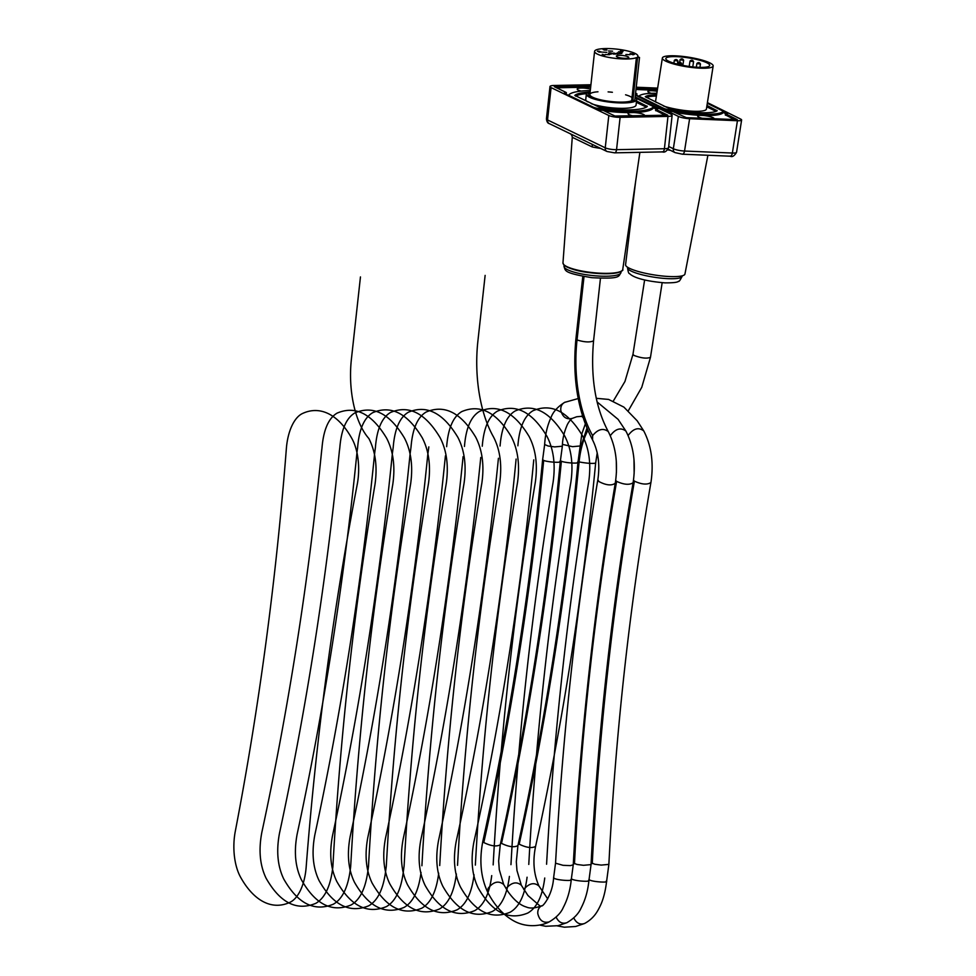 <?xml version="1.0" encoding="UTF-8"?>
<svg xmlns="http://www.w3.org/2000/svg" width="976" height="976" viewBox="0 0 976 976"><rect width="100%" height="100%" fill="white"/><g stroke="black" fill="none" stroke-linecap="round" stroke-linejoin="round"><path stroke-width="1.46" d="M592.627 435.613C597.946 429.159 603.156 427.805 608.255 431.551L608.292 431.624C615.893 446.593 618.211 463.807 615.258 483.266L615.258 483.254C611.586 485.914 606.108 485.328 598.849 481.51L597.849 479.655C600.057 464.674 598.3 451.412 592.554 439.895L592.627 435.613A96.197 46.616 89.3 0 1 577.036 339.965C584.587 342.247 590.102 342.527 593.567 340.807L600.46 278.282M597.849 479.655C576.914 604.046 562.823 731.89 555.551 863.187L563.006 865.309L570.374 865.627L573.254 864.834C580.452 734.184 594.457 606.987 615.258 483.254M500.249 844.752L498.651 861.003L499.285 869.689L503.677 884.5L508.02 891.637C514.059 900.116 520.171 905.24 526.357 907.021C530.066 908.693 535.19 908.278 541.717 905.777L541.753 905.752C541.912 907.558 552.489 896.029 553.599 877.79L554.746 878.607C559.224 880.474 574.169 881.243 570.911 879.425M559.919 461.258C563.396 463.075 548.061 462.282 543.681 460.416L542.632 459.659L544.657 444.519L548.17 446.02L554.685 446.898L562.347 446.203L560.273 461.697C547.573 593.091 527.565 720.8 500.237 844.826C496.442 846.826 490.965 846.07 483.803 842.532L482.888 841.031C479.057 860.564 480.765 877.851 488.012 892.869L488.012 892.869C494.795 905.655 503.25 914.927 513.376 920.685C527.577 928.774 542.815 925.37 549.171 921.893L549.195 921.893C556.369 917.635 561.09 912.767 563.372 907.29C567.532 899.421 570.155 890.271 571.241 879.84L573.241 864.858M582.574 416.215L576.694 416.764L572.436 418.326C571.143 418.802 569.484 420.802 567.483 424.316C564.201 431.685 562.493 438.968 562.347 446.178L562.347 446.203M573.351 863.016L576.999 864.468L583.514 865.309L591.053 864.602C597.788 733.61 611.806 606.328 633.107 482.754L633.107 482.742C636.01 463.222 633.607 446.008 625.921 431.099L626.019 431.258M571.375 878.827L572.4 879.4C576.84 881.267 591.859 882.048 588.589 880.23M556.088 917.086C558.626 922.271 562.213 924.138 566.861 922.698C573.949 918.575 578.744 913.573 581.269 907.668C585.307 899.884 587.857 890.868 588.906 880.645L591.053 864.626M577.585 462.063C581.049 463.868 565.799 463.1 561.383 461.233L560.407 460.709M585.271 424.121L581.855 433.759L577.951 462.502C565.25 593.896 545.23 721.606 517.914 845.631C514.145 847.632 508.667 846.875 501.493 843.362L500.737 842.569M580.159 445.983L572.546 446.679L562.469 444.385M591.163 862.747L594.774 864.248L601.277 865.09L608.865 864.382C615.588 733.391 629.605 606.108 650.919 482.534L650.931 482.522C653.835 463.002 651.443 445.812 643.757 430.916L637.182 420.79L623.908 407.126L608.597 399.428L596.263 398.306M589.053 879.632L590.041 880.193C594.445 882.072 609.549 882.853 606.255 881.035M662.167 282.686L650.48 357.314C646.881 358.802 641.391 358.18 634.022 355.447L632.973 354.288L624.945 381.494L613.331 401.026M707.905 155.269L684.945 274.036A30.049 5.685 -171.1 0 1 642.647 272.646A30.049 5.685 -171.1 0 1 625.579 264.728L635.547 182.048M702.513 118.352A8.333 1.574 -171.1 0 1 697.681 116.12A8.333 1.574 -171.1 0 1 700.695 115.388A43.176 8.174 8.9 0 0 703.159 115.485A8.333 1.574 -171.1 0 1 713.078 117.706A8.333 1.574 -171.1 0 1 714.127 118.694A8.333 1.574 -171.1 0 1 714.078 118.828M706.978 105.445L717.177 110.764A37.32 7.064 -171.1 0 1 669.597 108.763L645.258 96.709A37.32 7.064 -171.1 0 1 656.616 94.696M656.397 96.051A37.32 7.064 8.9 0 0 646.222 97.454M716.006 111.362L706.77 106.787M707.307 103.322L721.947 110.569A8.479 1.598 -171.1 0 1 723.021 111.581A8.479 1.598 -171.1 0 1 722.813 111.862A43.176 8.174 -171.1 0 1 667.779 109.556A8.479 1.598 -171.1 0 1 663.119 108.104L640.488 96.905A8.479 1.598 -171.1 0 1 639.414 95.892A8.479 1.598 -171.1 0 1 639.622 95.611A43.176 8.174 -171.1 0 1 656.836 93.269M723.021 111.581L722.813 112.923A8.479 1.598 -171.1 0 1 722.606 113.204A43.176 8.174 -171.1 0 1 703.159 115.485M700.695 115.388A43.176 8.174 -171.1 0 1 674.318 112.24M635.364 95.111L678.393 116.425A8.333 1.574 8.9 0 0 689.605 118.718L737.429 120.731A8.333 1.574 8.9 0 0 741.614 120.024A8.333 1.574 8.9 0 0 740.564 119.035L707.417 102.626M657.641 88.108L636.23 87.218M707.344 103.127L727.925 113.314L725.68 113.838L737.295 119.658L686.396 117.669L673.086 111.63L668.157 110.813L635.413 94.599M635.498 93.891L636.925 93.806L635.583 93.062M636.132 88.121L657.495 89.023M657.287 90.365L635.986 89.475M734.599 119.694L725.522 114.912M725.571 113.606L722.911 112.289M651.309 93.33A8.333 1.574 -171.1 0 1 647.881 91.463A8.333 1.574 -171.1 0 1 657.141 91.329M683.847 65.587L679.894 64.782A22.204 4.197 -171.1 0 1 665.815 58.56A22.204 4.197 -171.1 0 1 688.409 57.852A22.204 4.197 -171.1 0 1 709.698 65.441A22.204 4.197 -171.1 0 1 683.847 65.587M665.62 61.073A25.705 4.868 8.9 0 0 693.838 67.698A25.705 4.868 8.9 0 0 713.163 65.978A25.705 4.868 8.9 0 0 688.507 57.194A25.705 4.868 8.9 0 0 662.362 58.023A25.705 4.868 8.9 0 0 665.62 61.073M656.189 102.395A25.705 4.868 -171.1 0 1 655.604 101.101L662.362 58.023M713.163 65.978L706.404 109.068A25.705 4.868 -171.1 0 1 690.666 111.093A25.705 4.868 -171.1 0 1 663.473 106.006M620.541 53.277L619.638 53.326L620.565 53.058M620.504 53.656L619.76 53.436L621.078 53.082L620.016 52.85L619.052 53.448L620.504 53.656M621.053 53.375L619.723 53.704M621.871 53.473L619.028 53.717L620.016 52.85M634.388 54.351L632.875 54.802L634.144 54.156L630.13 53.582L633.814 54.192L631.667 54.314L632.899 54.534M631.936 53.924L631.265 53.936M631.667 54.388L630.13 53.582M605.34 49.654L606.291 49.922M606.059 50.13L604.681 49.703M606.303 50.118L603.119 49.52L605.291 49.471M606.889 50.057L604.144 50.044M621.749 53.387L621.651 52.631M604.852 55.107L602.204 54.278M597.702 51.13L599.715 51.35L598.971 52.118L601.655 52.07L597.702 51.13M599.532 51.569L597.361 51.264M601.655 52.07L598.752 52.009M621.102 50.398L621.968 50.532L621.126 50.13M623.286 50.947L620.785 49.959L620.431 50.703L622.847 50.959M622.2 50.935L620.431 50.703M610.5 53.863L609.219 53.485L611.147 53.155L610.085 53.07L611.22 53.241L610.5 53.863L611.22 53.241L610.085 53.07M613.477 53.643L614.758 53.399L613.44 53.912M614.612 53.534L613.965 53.692M617.747 53.094L617.942 54.07L616.856 53.961L617.979 53.802L617.71 52.814L616.161 53.582L611.793 53.168C609.646 52.521 608.56 52.631 608.548 53.485L614.319 53.192M613.831 53.058L610.647 54.217L608.39 53.302M610.464 54.131L611.196 53.521M617.832 53.717L617.137 53.058L617.832 53.717L616.893 53.692M617.1 53.326L615.807 53.851L617.137 53.058M615.771 54.119L614.965 53.68L615.807 53.851M614.929 53.961L614.148 54.144C612.538 53.924 612.574 53.68 614.258 53.399M614.27 53.241L614.282 53.131C612.586 53.412 612.55 53.656 614.172 53.875L614.965 53.68M614.282 53.131C612.586 53.412 612.55 53.656 614.172 53.875L614.148 54.144M637.06 57.621L639.512 57.474L637.682 56.73A21.789 4.673 6.3 0 0 637.914 56.157A21.789 4.673 6.3 0 0 616.771 49.129A21.789 4.673 6.3 0 0 594.591 51.386A21.789 4.673 6.3 0 0 611.952 57.926A21.789 4.673 6.3 0 0 636.413 57.621L637.06 57.621L632.314 100.735L631.655 100.735A21.789 4.673 -173.7 0 1 607.194 101.053A21.789 4.673 -173.7 0 1 589.846 94.501L594.591 51.386M605.291 54.51L609.402 54.717L605.291 54.51M625.872 54.497L629.996 54.705L625.872 54.497M608.475 50.972L612.599 51.179L608.475 50.972M602.68 52.143L606.804 52.35L602.68 52.143M618.479 51.838L622.59 52.045L618.479 51.838M617.198 56.937A6.246 1.342 -173.7 0 1 616.368 56.144A6.246 1.342 -173.7 0 1 622.725 55.498A6.246 1.342 -173.7 0 1 628.788 57.511A6.246 1.342 -173.7 0 1 624.103 58.292A6.246 1.342 -173.7 0 1 617.198 56.937M639.512 57.474L634.754 100.589L632.314 100.735L633.326 100.028M590.138 91.756A25.315 5.429 6.3 0 0 586.344 94.123A25.315 5.429 6.3 0 0 589.675 97.319A25.315 5.429 6.3 0 0 617.698 102.834A25.315 5.429 6.3 0 0 636.669 99.662A25.315 5.429 6.3 0 0 635.095 97.466M587.454 101.797A25.315 5.429 -173.7 0 1 585.746 99.503L586.344 94.123M636.669 99.662L636.071 105.054A25.315 5.429 -173.7 0 1 618.918 108.299A25.315 5.429 -173.7 0 1 591.212 103.615M633.924 116.022A8.333 1.781 -173.7 0 1 628.056 113.643A8.333 1.781 -173.7 0 1 631.033 112.618A43.176 9.26 6.3 0 0 633.509 112.569A8.333 1.781 -173.7 0 1 643.513 114.424A8.333 1.781 -173.7 0 1 644.611 115.473A8.333 1.781 -173.7 0 1 644.392 115.827M636.523 100.967L647.308 106.469A37.32 8.003 -173.7 0 1 599.679 107.409L574.815 95.392A37.32 8.003 -173.7 0 1 588.796 92.147M586.503 93.647A37.32 8.003 6.3 0 0 575.62 96.087M646.344 107.128L636.376 102.309M635.949 98.149L652.066 105.933A8.479 1.818 -173.7 0 1 653.176 107.006A8.479 1.818 -173.7 0 1 652.981 107.336A43.176 9.26 -173.7 0 1 597.898 108.421A8.479 1.818 -173.7 0 1 593.164 107.092L570.057 95.929A8.479 1.818 -173.7 0 1 568.947 94.855A8.479 1.818 -173.7 0 1 569.13 94.526A43.176 9.26 -173.7 0 1 590.273 90.597M653.176 107.006L653.029 108.36A8.479 1.818 -173.7 0 1 652.834 108.69A43.176 9.26 -173.7 0 1 633.509 112.569M631.033 112.618A43.176 9.26 -173.7 0 1 603.985 110.752M599.837 110.117A43.176 9.26 -173.7 0 1 598.544 109.898M590.919 84.753L554.136 85.473A8.333 1.781 6.3 0 0 549.988 86.547A8.333 1.781 6.3 0 0 551.086 87.608L608.804 115.485A8.333 1.781 6.3 0 0 620.114 117.327L667.974 116.4A8.333 1.781 6.3 0 0 672.135 115.314A8.333 1.781 6.3 0 0 671.037 114.265L635.156 96.941M635.278 97.6L658.153 108.641L655.945 109.385L667.804 115.192L614.965 116.046L603.29 110.41L598.325 109.812L563.957 93.22L566.178 92.488L554.307 86.669L590.797 85.79M590.651 87.132L556.479 87.803M665.486 115.412L655.823 110.422M656.067 109.056L653.115 107.628M581.245 91.097A8.333 1.781 -173.7 0 1 577.206 89.084A8.333 1.781 -173.7 0 1 581.867 88.011A8.333 1.781 -173.7 0 1 590.443 89.084M572.387 137.36L592.249 146.949A4.66 1.806 101.6 0 0 592.066 144.277M586.625 141.642L569.752 133.492C571.546 134.42 572.375 135.847 572.241 137.775L562.969 262.898A30.061 6.454 -173.7 0 0 592.151 272.56A30.061 6.454 -173.7 0 0 622.737 269.486L639.89 152.341M393.206 447.313C394.67 429.098 399.696 417.423 408.273 412.287C426.61 404.43 443.153 412.811 457.915 437.431C464.515 450.265 466.565 465.528 464.064 483.218C443.226 607.292 429.172 734.806 421.913 865.761C429.172 734.806 443.226 607.292 464.064 483.218C466.565 465.528 464.515 450.265 457.915 437.431C443.153 412.811 426.61 404.43 408.273 412.287C399.696 417.423 394.67 429.098 393.206 447.313L392.389 453.45C379.225 584.307 359.253 711.711 332.499 835.688C329.168 853.366 330.596 868.616 336.781 881.45C350.787 906.057 367.33 914.439 386.423 906.594C395.414 901.458 401.063 889.795 403.356 871.592L404.113 865.968C411.36 735.013 425.414 607.499 446.264 483.437C448.753 465.735 446.703 450.485 440.103 437.651C425.341 413.031 408.798 404.65 390.461 412.506C381.884 417.643 376.858 429.318 375.406 447.533L374.723 452.644C361.547 583.502 341.588 710.918 314.833 834.895C311.503 852.573 312.93 867.823 319.103 880.645C333.109 905.252 349.664 913.634 368.745 905.789C377.749 900.653 383.385 888.99 385.691 870.787L386.301 866.188C393.56 735.233 407.602 607.719 428.452 483.645C430.941 465.955 428.891 450.692 422.291 437.87C407.541 413.251 390.986 404.857 372.649 412.714C364.072 417.862 359.058 429.538 357.594 447.752L357.045 451.839C343.881 582.696 323.91 710.113 297.155 834.09C293.825 851.767 295.252 867.017 301.438 879.84C315.443 904.447 331.986 912.828 351.079 904.984C360.071 899.848 365.719 888.184 368.013 869.982L368.489 866.407C375.748 735.453 389.802 607.938 410.64 483.864C413.129 466.174 411.079 450.912 404.479 438.09C389.729 413.458 373.186 405.077 354.849 412.933C346.26 418.082 341.246 429.757 339.782 447.972L339.38 451.034C326.204 581.891 306.232 709.308 279.478 833.284C276.159 850.962 277.587 866.212 283.76 879.034C297.765 903.642 314.309 912.023 333.402 904.179C342.393 899.042 348.042 887.379 350.335 869.177L350.677 866.627C357.936 735.672 371.99 608.158 392.828 484.084C395.329 466.394 393.279 451.132 386.679 438.297C371.917 413.678 355.374 405.296 337.037 413.153C328.461 418.301 323.434 429.977 321.97 448.191L321.702 450.229C308.526 581.086 288.567 708.503 261.812 832.479C258.481 850.157 259.909 865.407 266.094 878.229C280.1 902.837 296.643 911.218 315.736 903.373C324.727 898.249 330.376 886.574 332.67 868.372L332.865 866.847C340.124 735.892 354.178 608.377 375.016 484.303C377.517 466.613 375.467 451.351 368.867 438.517A71.065 34.428 89.3 0 1 351.384 359.351L360.461 276.916M544.742 878.01C542.449 896.212 536.8 907.887 527.809 913.024C508.716 920.868 492.172 912.487 478.167 887.867C471.981 875.045 470.554 859.795 473.885 842.117A1682.124 832.626 92.6 0 0 533.774 459.867M546.584 864.236C553.843 733.281 567.898 605.767 588.735 481.693C591.224 464.003 589.175 448.74 582.574 435.906C567.825 411.286 551.269 402.905 532.933 410.762C524.356 415.898 519.342 427.586 517.878 445.8M527.077 877.217C524.771 895.419 519.134 907.082 510.131 912.218C491.05 920.063 474.495 911.682 460.489 887.074C454.316 874.24 452.888 858.99 456.219 841.312A1682.124 832.626 92.6 0 0 516.109 459.074M528.772 864.443C536.031 733.501 550.086 605.986 570.923 481.912C573.424 464.222 571.363 448.96 564.775 436.126C550.013 411.506 533.469 403.125 515.133 410.981C506.544 416.118 501.53 427.793 500.066 446.008M498.431 458.269C485.267 589.126 465.296 716.543 438.541 840.507C435.211 858.197 436.638 873.447 442.823 886.269C456.829 910.876 473.372 919.258 492.465 911.413C501.457 906.277 507.105 894.614 509.399 876.411M510.96 864.663C518.219 733.708 532.274 606.194 553.111 482.132C555.612 464.43 553.563 449.167 546.963 436.345C532.201 411.726 515.657 403.344 497.321 411.201C488.744 416.337 483.718 428.013 482.254 446.227M491.721 875.606C489.427 893.809 483.779 905.472 474.787 910.608C455.694 918.453 439.151 910.071 425.146 885.464C418.972 872.642 417.545 857.392 420.863 839.714C447.618 715.737 467.589 588.321 480.765 457.463M493.161 864.882C500.407 733.928 514.462 606.413 535.312 482.339C537.8 464.649 535.751 449.387 529.151 436.565C514.389 411.945 497.845 403.552 479.509 411.408C470.932 416.557 465.906 428.232 464.454 446.447M463.088 456.658C449.912 587.515 429.952 714.932 403.198 838.909C399.867 856.586 401.295 871.836 407.48 884.659C421.486 909.266 438.029 917.647 457.122 909.803C466.113 904.667 471.762 893.003 474.055 874.801M446.642 446.666C448.106 428.452 453.12 416.776 461.697 411.628C480.033 403.771 496.589 412.153 511.339 436.784C517.939 449.607 519.988 464.869 517.5 482.559C496.65 606.633 482.608 734.147 475.349 865.102M445.41 455.853C432.246 586.71 412.275 714.127 385.52 838.103C382.189 855.781 383.617 871.031 389.802 883.853C403.808 908.461 420.351 916.842 439.444 908.998C448.435 903.874 454.084 892.198 456.378 873.996M485.133 275.391L477.886 341.136A96.331 46.677 89.3 0 0 493.527 436.992C500.127 449.826 502.176 465.088 499.688 482.778C478.85 606.852 464.796 734.367 457.537 865.322M428.83 446.886L427.744 455.048C414.568 585.905 394.609 713.322 367.842 837.298C364.524 854.976 365.951 870.226 372.124 883.048C386.13 907.656 402.685 916.049 421.766 908.205C430.77 903.068 436.406 891.393 438.7 873.191M439.725 865.541C446.984 734.586 461.038 607.072 481.876 482.998C484.377 465.308 482.315 450.046 475.727 437.211C460.965 412.592 444.422 404.21 426.085 412.067C417.508 417.203 412.482 428.891 411.018 447.106L410.066 454.243C396.89 585.1 376.931 712.517 350.177 836.493C346.846 854.171 348.273 869.421 354.459 882.243C368.464 906.863 385.008 915.244 404.101 907.399C413.092 902.263 418.741 890.588 421.034 872.398M286.358 448.618A1799.354 881.56 90.9 0 1 235.301 831.271A41.639 20.398 90.9 0 0 240.511 877.07A115.388 56.535 90.9 0 0 290.153 902.214A41.639 20.398 90.9 0 0 306.159 867.164A1799.354 881.56 90.9 0 1 357.216 484.523A41.639 20.398 90.9 0 0 351.994 438.724A115.388 56.535 90.9 0 0 302.353 413.58A41.639 20.398 90.9 0 0 286.358 448.618M632.009 97.527A21.789 4.673 6.3 0 0 625.579 94.794M612.391 92.281A21.789 4.673 6.3 0 0 608.109 91.89M597.983 91.793A21.789 4.673 6.3 0 0 598.617 99.32A21.789 4.673 6.3 0 0 631.655 100.735L636.413 57.621M632.314 100.735L631.655 100.735M590.041 92.72A23.4 5.014 6.3 0 0 591.212 97.368A23.4 5.014 6.3 0 0 613.819 102.248A23.4 5.014 6.3 0 0 633.534 100.845M592.517 439.81C577.78 411.64 572.241 377.98 575.913 338.855L577.036 339.965L584.026 276.562M541.717 905.765C538.911 907.29 537.593 909.888 537.788 913.573C539.46 920.49 543.254 923.259 549.171 921.905M503.677 884.5C498.602 880.376 493.417 881.682 488.085 888.404L488.012 892.869M543.681 460.416A1682.014 832.577 92.6 0 1 483.803 842.532M572.387 418.35C566.458 419.851 562.591 417.179 560.785 410.347C560.517 406.614 561.798 403.954 564.653 402.356L565.092 402.161M610.354 435.76L610.451 435.503C615.6 428.684 620.76 427.22 625.933 431.099M615.697 480.375L616.625 481.375C623.932 484.706 629.422 485.157 633.107 482.754M574.474 863.797A1682.051 815.045 89.3 0 1 616.625 481.375M566.861 922.698L558.016 925.687L545.682 926.285L539.557 925.041M517.927 845.558L516.316 861.796L516.963 870.494L521.355 885.293C516.633 881.255 511.534 882.377 506.056 888.636M561.383 461.233A1682.075 832.601 92.6 0 1 501.505 843.362M582.94 417.374L581.489 416.166M628.154 435.54L628.239 435.333C633.412 428.452 638.585 426.988 643.757 430.916M633.509 480.131L634.4 481.144C641.708 484.486 647.21 484.95 650.931 482.534M592.261 863.565A1682.099 815.07 89.3 0 1 634.412 481.156M573.766 917.891C576.304 923.076 579.89 924.943 584.539 923.503L584.539 923.503C593.554 918.684 596.983 911.938 598.483 909.339C600.081 906.167 604.461 899.055 606.596 881.45L608.865 864.407M597.227 452.84L595.641 463.149C582.94 594.604 562.92 722.362 535.58 846.424C532.579 861.052 533.726 874.276 539.008 886.098L539.008 886.098C534.311 882.06 529.224 883.17 523.734 889.429M535.58 846.424C531.847 848.425 526.381 847.68 519.195 844.179L518.402 843.362M595.641 463.149C592.249 463.722 586.735 463.319 579.097 461.929L578.073 461.563M587.857 430.453A54.961 27.206 -87.4 0 0 579.097 461.929A1682.124 832.626 92.6 0 1 519.195 844.179M682.139 276.306A27.621 5.222 -171.1 0 1 654.042 277.196A27.621 5.222 -171.1 0 1 627.568 267.766C628.068 271.816 628.727 273.756 629.544 273.573C633.143 277.416 644.587 281.21 665.022 282.869C673.318 282.894 677.783 282.357 678.442 281.259C678.906 281.966 680.138 280.319 682.139 276.306L682.212 275.83M678.222 63.22L681.565 63.574C680.601 61.952 679.418 61.756 677.991 63.013L678.222 63.22M674.55 60.585L677.893 60.927C676.929 59.304 675.746 59.121 674.331 60.366L674.55 60.585M697.132 63.66L700.463 64.001C699.511 62.379 698.316 62.196 696.901 63.452L697.132 63.66M690.264 61.244L693.594 61.586C692.643 59.963 691.447 59.78 690.032 61.024L690.264 61.244M680.296 59.878L683.639 60.219C682.675 58.597 681.492 58.414 680.077 59.67L680.296 59.878M716.811 110.983L716.909 110.361M722.606 113.204L722.813 111.862M667.621 110.544L667.779 109.556M636.071 94.928L636.23 93.928M725.473 115.18L725.68 113.838M667.694 149.84A34.538 6.539 8.9 0 0 670.512 150.365M668.109 149.169L675.075 152.622A4.16 3.501 -63.7 0 1 673.33 148.742L668.706 146.449M681.895 154.074A4.16 2.111 -87.6 0 0 682.346 154.196A4.16 2.111 -87.6 0 0 684.542 151.036A8.333 1.574 -171.1 0 1 673.33 148.742L678.393 116.425M729.706 156.075A4.16 2.111 -87.6 0 0 730.17 156.197A4.16 2.111 -87.6 0 0 732.366 153.037L684.542 151.036L689.605 118.718M675.075 152.622L682.346 154.196L730.17 156.197C732.195 157.307 734.318 156.014 736.551 152.329A8.333 1.574 -171.1 0 1 732.366 153.037L737.429 120.731M620.992 272.499A28.67 6.149 -173.7 0 1 591.822 275.476A28.67 6.149 -173.7 0 1 564.006 266.216C565.519 270.791 563.115 272.975 591.944 277.684C620.748 279.148 618.345 276.635 620.992 272.499L621.102 271.462M563.86 264.679A29.512 6.332 6.3 0 0 592.103 272.963A29.512 6.332 6.3 0 0 621.468 271.023M637.67 56.767L632.924 99.869M646.942 106.762L647.015 106.042M652.834 108.69L652.981 107.336M597.763 109.544L597.898 108.421M565.543 93.989L565.665 92.842M655.787 110.727L655.945 109.385M592.249 146.949A34.538 7.405 6.3 0 0 600.606 148.401M586.564 141.618L607.023 151.5A4.16 3.477 -64.2 0 1 605.242 147.815L547.524 119.938A8.333 1.781 -173.7 0 1 546.426 118.889C546.804 121.78 547.756 123.354 549.305 123.623A4.16 3.477 -64.2 0 1 547.524 119.938L551.086 87.608M614.038 152.72A4.16 2.111 -91.1 0 0 614.575 152.842A4.16 2.111 -91.1 0 0 616.551 149.67A8.333 1.781 -173.7 0 1 605.242 147.815L608.804 115.485M661.911 151.78A4.16 2.111 -91.1 0 0 662.436 151.902A4.16 2.111 -91.1 0 0 664.412 148.73L616.551 149.67L620.114 117.327M607.023 151.5L614.575 152.842L662.436 151.902C664.693 152.695 666.73 151.28 668.572 147.657A8.333 1.781 -173.7 0 1 664.412 148.73L667.974 116.4M575.913 338.855L582.806 276.342M608.255 431.551C595.299 407.273 590.407 377.029 593.567 340.807M553.599 877.79L555.539 863.174M542.632 459.672C529.992 590.492 510.082 717.616 482.888 841.031M578.195 398.55L564.653 402.368C557.564 406.858 552.989 411.957 550.964 417.643C547.365 425.426 545.255 434.393 544.645 444.531M625.945 431.136L618.101 419.363L597.08 401.917M616.429 472.482L616.295 461.16M521.355 885.293L527.967 895.529L540.387 906.35M634.144 473.616L633.997 459.708M591.139 862.943L593.408 823.427M557.198 925.858L564.384 927.2L575.657 926.492L584.551 923.503M539.02 886.11L547.731 898.872M586.905 428.232L579.488 450.973M650.48 357.314L641.769 387.301L628.288 410.811M644.624 279.941L632.973 354.3M681.26 65.49L681.565 63.574M677.795 64.282L677.991 63.013M677.381 64.172L677.893 60.927M673.879 63.196L674.331 60.366M699.938 67.368L700.463 64.001M696.315 67.21L696.901 63.452M692.765 66.893L693.594 61.586M689.178 66.453L690.032 61.024M682.785 65.697L683.639 60.219M679.662 62.244L680.077 59.67M639.317 96.539L639.414 95.892M636.718 95.148L636.925 93.806M725.302 115.009L725.51 113.667M736.551 152.329L741.614 120.024M564.116 265.191L564.006 266.216M637.84 56.852L637.914 56.157M568.862 95.587L568.947 94.855M566.214 94.013L566.361 92.659M655.604 110.556L655.762 109.202M549.305 123.623L569.752 133.505M668.572 147.657L672.135 115.314M546.426 118.889L549.988 86.547M622.737 269.486C623.554 270.23 621.81 271.316 617.527 272.731C610.451 274.146 600.911 274.085 588.882 272.585C577.536 271.23 569.167 268.656 563.786 264.862L562.969 262.898"/></g></svg>

